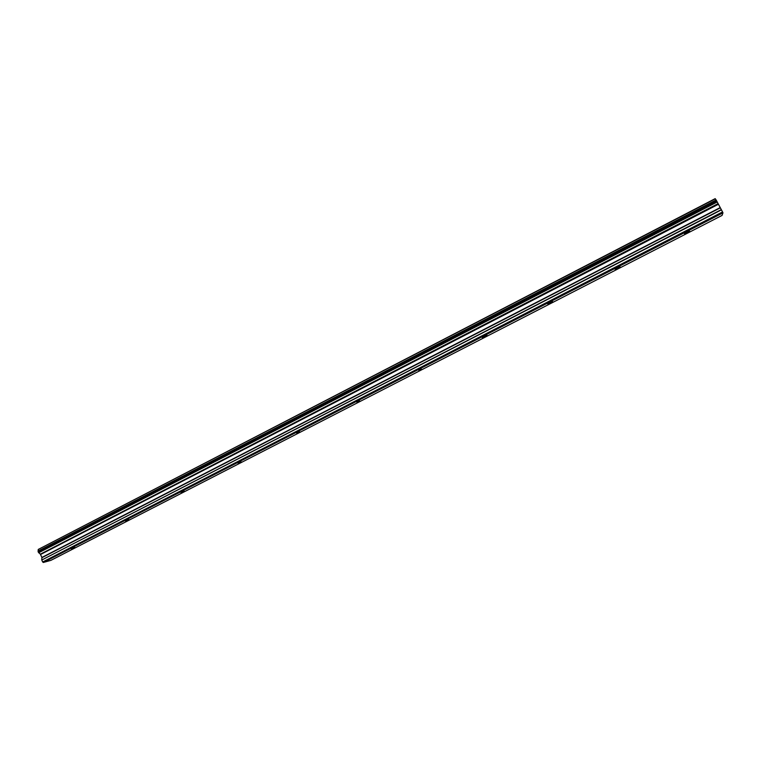 <?xml version="1.0" encoding="UTF-8"?>
<svg xmlns="http://www.w3.org/2000/svg" width="761" height="761" viewBox="0 0 761 761"><rect width="100%" height="100%" fill="white"/><g stroke="black" fill="none" stroke-linecap="round" stroke-linejoin="round"><path stroke-width="1.14" d="M686.955 232.78L689.571 231.163L684.453 233.637L686.955 232.78M74.863 547.454L71.344 548.767L74.863 547.454M128.856 519.687L125.451 520.952L128.856 519.687M184.295 491.187L180.985 492.405L184.295 491.187M241.218 461.927L238.012 463.088L241.218 461.927M299.691 431.868L296.59 432.98L299.691 431.868M359.772 400.98L356.785 402.036L359.772 400.98M421.546 369.218L418.664 370.236L421.546 369.218M485.071 336.562L487.059 335.344L484.272 336.314L482.293 337.542L485.071 336.562M550.422 302.964L552.6 301.622L547.739 303.896L550.422 302.964M617.694 268.386L620.082 266.911L615.107 269.28L617.694 268.386M715.302 198.821L38.231 549.452L715.302 198.821L716.111 199.962L38.06 551.259L716.225 200.105L38.107 551.05L38.259 549.632M43.32 562.474L722.95 212.88L722.065 215.411L50.882 560.362L43.32 562.474L42.702 561.96L722.627 212.081L717.109 201.77L38.716 552.733L717.195 202.007M38.231 549.452L715.188 198.64M716.225 200.105L717.109 201.77M722.627 212.081L722.902 212.747L43.215 562.389M722.57 211.939L42.702 561.96M42.597 561.865L41.779 560.001L721.457 209.846M721.323 209.627L41.779 560.001M41.731 559.773L41.912 557.452L40.333 554.179L718.013 203.958M717.908 203.72L40.333 554.179M40.2 553.998L38.916 552.876M38.716 552.733L38.06 551.259M716.539 200.619L38.145 551.792M38.354 552.267L716.824 201.151M40.599 554.484L718.203 204.376M719.982 207.705L41.912 557.452M41.96 557.67L720.115 207.934M40.457 554.284L718.089 204.119"/></g></svg>

